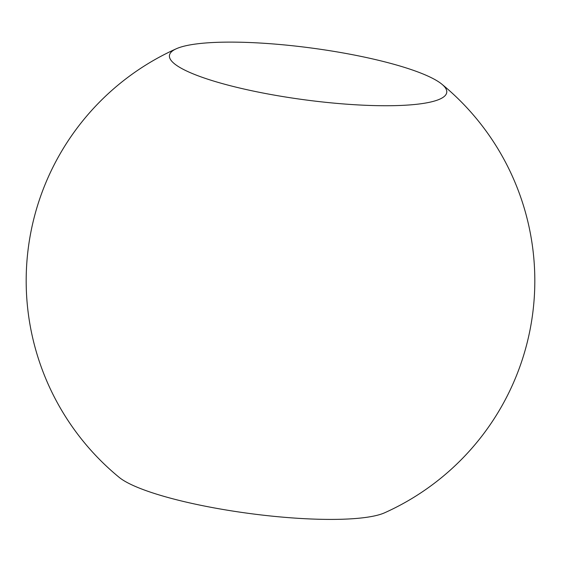 <?xml version="1.0" encoding="UTF-8"?>
<svg xmlns="http://www.w3.org/2000/svg" width="561" height="561" viewBox="0 0 561 561"><rect width="100%" height="100%" fill="white"/><g stroke="black" fill="none" stroke-linecap="round" stroke-linejoin="round"><path stroke-width="0.84" d="M176.343 48.744A254.322 254.322 0 0 0 119.156 477.348A139.878 26.108 7.6 0 0 195.466 504.178A139.878 26.108 7.6 0 0 384.657 512.775A254.322 254.322 0 0 0 441.844 84.171A139.878 26.108 7.6 0 0 311.551 48.043A139.878 26.108 7.6 0 0 176.343 48.744A139.878 26.108 7.6 0 0 169.45 55.427A139.878 26.108 7.6 0 0 250.662 90.503A139.878 26.108 7.6 0 0 446.745 92.425A139.878 26.108 7.6 0 0 441.844 84.171"/></g></svg>
